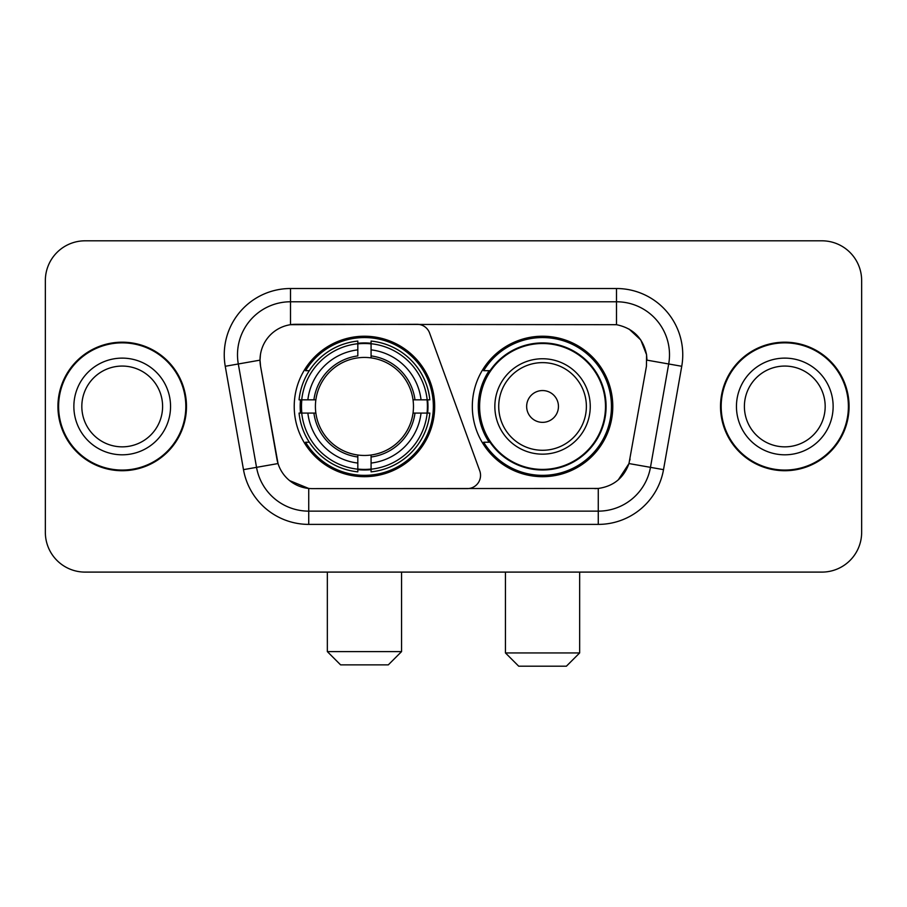 <?xml version="1.0" encoding="UTF-8"?>
<svg xmlns="http://www.w3.org/2000/svg" width="907" height="907" viewBox="0 0 907 907"><rect width="100%" height="100%" fill="white"/><g stroke="black" fill="none" stroke-linecap="round" stroke-linejoin="round"><path stroke-width="1.36" d="M290.501 288.517L290.501 324.695L417.141 324.298A13.254 13.254 0 0 1 429.589 333.016L479.746 470.835A13.254 13.254 0 0 1 467.298 488.612L312.167 488.612A35.781 35.781 0 0 1 276.93 459.055L260.57 366.292L278.03 463.556L256.534 467.343L238.303 363.979A53.003 53.003 0 0 1 290.501 301.77L616.499 301.77A53.003 53.003 0 0 1 668.697 363.979L650.466 467.343A53.003 53.003 0 0 1 598.269 511.14L308.731 511.14A53.003 53.003 0 0 1 256.534 467.343L243.484 469.645L225.253 366.281A66.256 66.256 0 0 1 290.501 288.517L616.499 288.517L616.499 324.695C633.097 328.153 643.12 338.175 646.578 354.773L646.43 366.292L628.97 463.556C623.744 477.966 613.506 486.265 598.269 488.454L312.167 488.612M294.219 406.461A70.236 70.236 0 0 0 364.444 476.685A70.236 70.236 0 0 0 434.68 406.461A70.236 70.236 0 0 0 364.444 336.225A70.236 70.236 0 0 0 294.219 406.461M616.499 324.695L295.807 324.298A35.781 35.781 0 0 0 260.57 366.292L260.026 360.147L238.303 363.979A53.003 53.003 0 0 1 237.498 354.773M300.523 413.082A64.272 64.272 0 0 1 300.523 399.828M489.156 442.231A64.272 64.272 0 0 1 489.156 370.68M612.781 406.461A70.236 70.236 0 0 1 542.556 476.685A70.236 70.236 0 0 1 472.32 406.461A70.236 70.236 0 0 1 542.556 336.225A70.236 70.236 0 0 1 612.781 406.461M57.935 406.461A64.272 64.272 0 0 0 122.207 470.722A64.272 64.272 0 0 0 186.479 406.461A64.272 64.272 0 0 0 122.207 342.188A64.272 64.272 0 0 0 57.935 406.461M720.521 406.461A64.272 64.272 0 0 0 784.793 470.722A64.272 64.272 0 0 0 849.065 406.461A64.272 64.272 0 0 0 784.793 342.188A64.272 64.272 0 0 0 720.521 406.461M260.026 360.079L260.422 354.773M616.499 288.517A66.256 66.256 0 0 1 681.747 366.281L663.516 469.645A66.256 66.256 0 0 1 598.269 524.393L308.731 524.393L308.731 488.454L289.628 480.631M629.095 329.094L640.784 339.966L646.578 354.773L646.974 360.147L681.747 366.281M598.269 524.393L598.269 488.454L594.833 488.612M668.697 363.979L650.466 467.343L628.97 463.556L618.257 479.894M630.07 459.055L629.855 460.178M277.145 460.178L276.93 459.055M861.65 280.569A39.749 39.749 0 0 0 821.901 240.809L85.099 240.809A39.749 39.749 0 0 0 45.35 280.569L45.35 532.352A39.749 39.749 0 0 0 85.099 572.102L821.901 572.102A39.749 39.749 0 0 0 861.65 532.352L861.65 280.569L861.65 532.352M45.35 280.569L45.35 532.352M821.901 240.809L85.099 240.809M85.099 572.102L821.901 572.102M162.602 406.461A40.396 40.396 0 0 0 122.207 366.065A40.396 40.396 0 0 0 81.823 406.461A40.396 40.396 0 0 0 122.207 446.845A40.396 40.396 0 0 0 162.602 406.461A40.396 40.396 0 0 1 122.207 446.845A40.396 40.396 0 0 1 81.823 406.461M185.822 406.461A63.603 63.603 0 0 0 122.207 342.846A63.603 63.603 0 0 0 58.604 406.461A63.603 63.603 0 0 0 122.207 470.064A63.603 63.603 0 0 0 185.822 406.461M825.177 406.461A40.396 40.396 0 0 0 784.793 366.065A40.396 40.396 0 0 0 744.398 406.461A40.396 40.396 0 0 0 784.793 446.845A40.396 40.396 0 0 0 825.177 406.461A40.396 40.396 0 0 1 784.793 446.845A40.396 40.396 0 0 1 744.398 406.461M848.396 406.461A63.603 63.603 0 0 0 784.793 342.846A63.603 63.603 0 0 0 721.178 406.461A63.603 63.603 0 0 0 784.793 470.064A63.603 63.603 0 0 0 848.396 406.461M388.298 664.865L340.601 664.865L327.348 651.611L401.552 651.611L388.298 664.865M413.025 413.082A49.035 49.035 0 0 0 371.076 357.88L371.076 355.918L371.076 357.88A49.035 49.035 0 0 0 315.863 413.082A49.035 49.035 0 0 0 413.025 413.082L414.987 413.082L413.025 413.082A49.035 49.035 0 0 1 371.076 455.042L371.076 463.058A56.982 56.982 0 0 0 421.041 413.082L429.839 413.082A65.723 65.723 0 0 1 371.076 471.855L371.076 469.191A63.082 63.082 0 0 0 427.174 413.082M301.85 413.082A62.946 62.946 0 0 1 301.85 399.828M371.076 343.866A62.946 62.946 0 0 0 357.823 343.866M427.05 399.828A62.946 62.946 0 0 1 427.05 413.082M429.839 399.828A65.723 65.723 0 0 0 371.076 341.066L371.076 343.73A63.082 63.082 0 0 1 427.174 399.828L429.839 399.828M299.061 413.082A65.723 65.723 0 0 0 357.823 471.855L357.823 469.191A63.082 63.082 0 0 1 301.725 413.082L299.061 413.082M427.174 399.828L421.041 399.828A56.982 56.982 0 0 0 371.076 349.864L371.076 343.73M371.076 469.191L371.076 463.058M301.725 413.082L307.858 413.082A56.982 56.982 0 0 0 357.823 463.058L357.823 469.191M371.076 349.864L371.076 355.918A50.973 50.973 0 0 1 414.987 399.828L421.041 399.828M421.041 413.082L414.987 413.082A50.973 50.973 0 0 1 371.076 456.992L371.076 455.042M357.823 463.058L357.823 455.042A49.035 49.035 0 0 1 315.863 413.082L307.858 413.082M413.025 399.828L414.987 399.828M371.076 469.055A62.946 62.946 0 0 1 357.823 469.055M357.823 341.066A65.723 65.723 0 0 0 299.061 399.828L301.725 399.828A63.082 63.082 0 0 1 357.823 343.73L357.823 341.066M357.823 343.73L357.823 349.864A56.982 56.982 0 0 0 307.858 399.828L301.725 399.828M307.858 399.828L313.913 399.828A50.973 50.973 0 0 1 357.823 355.918L357.823 349.864M313.913 399.828L315.863 399.828L313.913 399.828M357.823 455.042L357.823 456.992A50.973 50.973 0 0 1 313.913 413.082M309.31 370.68L305.557 370.68A68.909 68.909 0 0 1 433.353 406.461A68.909 68.909 0 0 1 305.557 442.231L309.31 442.231M566.399 666.192L518.702 666.192L505.448 652.938L579.652 652.938L566.399 666.192M558.451 406.461A15.907 15.907 0 0 0 542.556 390.554A15.907 15.907 0 0 0 526.65 406.461A15.907 15.907 0 0 0 542.556 422.356A15.907 15.907 0 0 0 558.451 406.461M590.253 406.461A47.708 47.708 0 0 0 542.556 358.753A47.708 47.708 0 0 0 494.848 406.461A47.708 47.708 0 0 0 542.556 454.158A47.708 47.708 0 0 0 590.253 406.461A47.708 47.708 0 0 1 542.556 454.158A47.708 47.708 0 0 1 494.848 406.461M605.491 406.461A62.946 62.946 0 0 0 542.556 343.515A62.946 62.946 0 0 0 479.61 406.461A62.946 62.946 0 0 0 542.556 469.407A62.946 62.946 0 0 0 605.491 406.461M611.454 406.461A68.909 68.909 0 0 1 483.658 442.231L490.041 442.231A63.535 63.535 0 0 0 584.584 454.101A63.535 63.535 0 0 0 584.584 358.809A63.535 63.535 0 0 0 490.041 370.68L483.658 370.68A68.909 68.909 0 0 1 611.454 406.461M308.731 524.393A66.256 66.256 0 0 1 243.484 469.645M225.253 366.281L238.303 363.979M650.466 467.343L663.516 469.645M170.55 406.461A48.343 48.343 0 0 0 122.207 358.118A48.343 48.343 0 0 0 73.864 406.461A48.343 48.343 0 0 0 122.207 454.804A48.343 48.343 0 0 0 170.55 406.461M833.136 406.461A48.343 48.343 0 0 0 784.793 358.118A48.343 48.343 0 0 0 736.45 406.461A48.343 48.343 0 0 0 784.793 454.804A48.343 48.343 0 0 0 833.136 406.461M357.823 469.645A63.535 63.535 0 0 0 371.076 469.645M427.639 413.082A63.535 63.535 0 0 0 427.639 399.828M371.076 343.265A63.535 63.535 0 0 0 357.823 343.265M586.376 406.461A43.819 43.819 0 0 0 542.556 362.63A43.819 43.819 0 0 0 498.725 406.461A43.819 43.819 0 0 0 542.556 450.28A43.819 43.819 0 0 0 586.376 406.461M401.552 572.102L401.552 651.611M327.348 572.102L327.348 651.611M579.652 572.102L579.652 652.938M505.448 572.102L505.448 652.938"/></g></svg>
